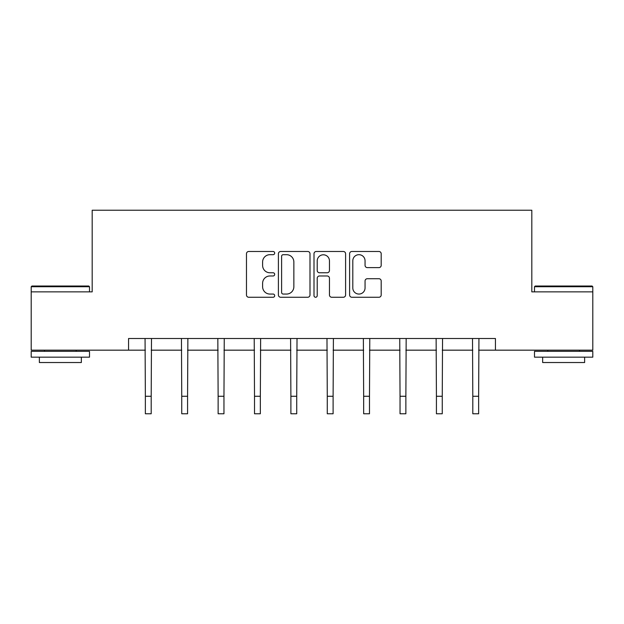 <?xml version="1.0" encoding="UTF-8"?>
<svg xmlns="http://www.w3.org/2000/svg" width="624" height="624" viewBox="0 0 624 624"><rect width="100%" height="100%" fill="white"/><g stroke="black" fill="none" stroke-linecap="round" stroke-linejoin="round"><path stroke-width="0.94" d="M274.685 253.079A1.599 1.599 0 0 0 273.086 251.48L248.758 251.48A2.285 2.285 0 0 0 246.472 253.765L246.472 294.973A2.285 2.285 0 0 0 248.758 297.258L273.086 297.258A1.599 1.599 0 0 0 274.685 295.659A1.599 1.599 0 0 0 273.086 294.06L269.935 294.06A7.324 7.324 0 0 1 262.61 286.728L262.61 283.296A7.324 7.324 0 0 1 269.935 275.972L273.086 275.972A1.599 1.599 0 0 0 274.685 274.373A1.599 1.599 0 0 0 273.086 272.766L269.935 272.766A7.324 7.324 0 0 1 262.61 265.442L262.61 262.01A7.324 7.324 0 0 1 269.935 254.686L273.086 254.686A1.599 1.599 0 0 0 274.685 253.079M378.901 267.618A2.285 2.285 0 0 0 381.194 265.325L381.194 253.765A2.285 2.285 0 0 0 378.901 251.48L351.889 251.48A2.285 2.285 0 0 0 349.604 253.765L349.604 294.973A2.285 2.285 0 0 0 351.889 297.258L378.901 297.258A2.285 2.285 0 0 0 381.194 294.973L381.194 281.011A2.285 2.285 0 0 0 378.901 278.717L367.341 278.717A2.285 2.285 0 0 0 365.056 281.011L365.056 287.937A6.123 6.123 0 0 1 358.933 294.06A6.123 6.123 0 0 1 352.802 287.937L352.802 260.809A6.123 6.123 0 0 1 358.933 254.686A6.123 6.123 0 0 1 365.056 260.809L365.056 265.325A2.285 2.285 0 0 0 367.341 267.618L378.901 267.618M128.567 350.165L31.2 350.165L31.2 291.86L92.188 291.86L92.188 210.233L531.812 210.233L531.812 291.86L592.8 291.86L592.8 350.165L495.433 350.165L495.433 338.504L128.567 338.504L128.567 350.165L145.361 350.165M309.995 253.765A2.285 2.285 0 0 0 307.71 251.48L280.691 251.48A2.285 2.285 0 0 0 278.405 253.765L278.405 294.973A2.285 2.285 0 0 0 280.691 297.258L307.71 297.258A2.285 2.285 0 0 0 309.995 294.973L309.995 253.765M316.29 251.48L343.309 251.48A2.285 2.285 0 0 1 345.595 253.765L345.595 294.973A2.285 2.285 0 0 1 343.309 297.258L331.742 297.258A2.285 2.285 0 0 1 329.456 294.973L329.456 278.265A2.285 2.285 0 0 0 327.163 275.972L319.496 275.972A2.285 2.285 0 0 0 317.21 278.265L317.21 295.659A1.599 1.599 0 0 1 315.604 297.258A1.599 1.599 0 0 1 314.005 295.659L314.005 253.765A2.285 2.285 0 0 1 316.29 251.48M151.195 350.165L181.748 350.165M187.574 350.165L218.127 350.165M223.961 350.165L254.514 350.165M260.341 350.165L290.893 350.165M296.728 350.165L327.272 350.165M333.107 350.165L363.659 350.165M369.486 350.165L400.039 350.165M405.873 350.165L436.426 350.165M442.252 350.165L472.805 350.165M478.639 350.165L495.433 350.165M283.21 254.686A1.599 1.599 0 0 0 281.611 256.285L281.611 292.453A1.599 1.599 0 0 0 283.21 294.06L286.533 294.06A7.324 7.324 0 0 0 293.857 286.728L293.857 262.01A7.324 7.324 0 0 0 286.533 254.686L283.21 254.686M329.456 260.918A6.123 6.123 0 0 0 323.333 254.795A6.123 6.123 0 0 0 317.21 260.918L317.21 270.481A2.285 2.285 0 0 0 319.496 272.766L327.163 272.766A2.285 2.285 0 0 0 329.456 270.481L329.456 260.918M145.064 338.504L145.361 396.271L151.195 396.271L151.492 338.504M145.361 396.271L145.361 413.767L151.195 413.767L151.195 396.271M31.902 286.034L88.803 286.034L89.505 286.728L31.2 286.728L31.902 286.034M60.356 357.162L31.2 357.162L31.2 351.335L89.505 351.335L89.505 357.162L60.356 357.162M81.346 357.162L81.346 362.528L39.367 362.528L39.367 357.162M535.197 286.034L592.098 286.034L592.8 286.728L534.495 286.728L535.197 286.034M563.644 357.162L534.495 357.162L534.495 351.335L592.8 351.335L592.8 357.162L563.644 357.162M584.633 357.162L584.633 362.528L542.654 362.528L542.654 357.162M181.451 338.504L181.748 396.271L187.574 396.271L187.871 338.504M181.748 396.271L181.748 413.767L187.574 413.767L187.574 396.271M217.831 338.504L218.127 396.271L223.961 396.271L224.258 338.504M218.127 396.271L218.127 413.767L223.961 413.767L223.961 396.271M254.218 338.504L254.514 396.271L260.341 396.271L260.637 338.504M254.514 396.271L254.514 413.767L260.341 413.767L260.341 396.271M290.597 338.504L290.893 396.271L296.728 396.271L297.016 338.504M290.893 396.271L290.893 413.767L296.728 413.767L296.728 396.271M326.984 338.504L327.272 396.271L333.107 396.271L333.403 338.504M327.272 396.271L327.272 413.767L333.107 413.767L333.107 396.271M363.363 338.504L363.659 396.271L369.486 396.271L369.782 338.504M363.659 396.271L363.659 413.767L369.486 413.767L369.486 396.271M399.742 338.504L400.039 396.271L405.873 396.271L406.169 338.504M400.039 396.271L400.039 413.767L405.873 413.767L405.873 396.271M436.129 338.504L436.426 396.271L442.252 396.271L442.549 338.504M436.426 396.271L436.426 413.767L442.252 413.767L442.252 396.271M472.508 338.504L472.805 396.271L478.639 396.271L478.936 338.504M472.805 396.271L472.805 413.767L478.639 413.767L478.639 396.271M31.2 291.86L31.2 286.728M44.491 351.335L44.491 350.165M76.214 351.335L76.214 350.165M89.505 291.86L89.505 286.728M534.495 291.86L534.495 286.728M547.786 351.335L547.786 350.165M579.509 351.335L579.509 350.165M592.8 291.86L592.8 286.728"/></g></svg>
